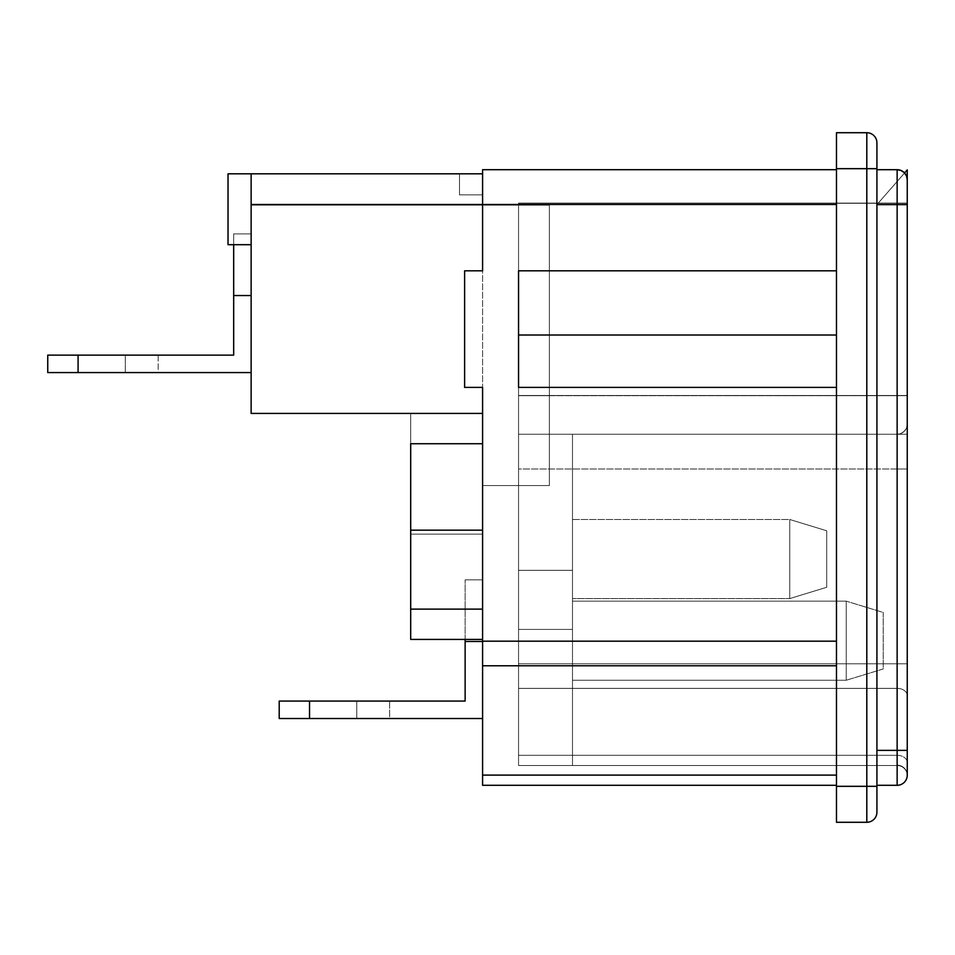 <?xml version="1.0" encoding="UTF-8"?>
<svg xmlns="http://www.w3.org/2000/svg" width="955" height="955" viewBox="0 0 955 955"><rect width="100%" height="100%" fill="white"/><g stroke="black" fill="none" stroke-linecap="round" stroke-linejoin="round"><path stroke-width="0.72" stroke-dasharray="4.78 3.58" d="M125.308 355.129L158.184 355.129L158.184 372.581L125.308 372.581L125.308 355.129L158.184 355.129L158.184 372.581L125.308 372.581L125.308 355.129L158.184 355.129L125.308 355.129L158.184 355.129L125.308 355.129L125.308 372.581L158.184 372.581L125.308 372.581L158.184 372.581L125.308 372.581L158.184 372.581L158.184 355.129L125.308 355.129L125.308 372.581L158.184 372.581L158.184 355.129L125.308 355.129M356.764 701.066L389.628 701.066L389.628 718.518L356.764 718.518L356.764 701.066L389.628 701.066L356.764 701.066L356.764 718.518L389.628 718.518L356.764 718.518L389.628 718.518L389.628 701.066L356.764 701.066M897.139 169.704L876.917 169.704L897.139 169.704L897.139 204.633L907.25 204.633L897.139 204.633L897.139 750.367L907.25 750.367L897.139 750.367L897.139 785.297A10.111 10.111 0 0 0 907.25 775.185A10.111 10.111 0 0 1 897.139 785.297L876.917 785.297L876.917 750.367L897.139 750.367L897.139 204.633L876.917 204.633L878.087 203.296L876.917 203.296L907.25 203.296L878.087 203.296L907.25 169.906L907.25 203.296L518.553 203.296L518.553 395.704L549.376 395.704L549.376 485.582L482.597 485.582L482.597 443.729L410.698 443.729L410.698 413.431L251.141 413.431L251.141 244.695L228.03 244.695L228.03 173.81L459.486 173.81L459.486 194.868L459.486 173.81L228.03 173.81L228.03 244.695L251.141 244.695L251.141 413.431L251.141 204.489L482.597 204.489L482.597 270.814L482.597 173.81L482.597 204.489L836.473 204.489L836.473 169.704L482.597 169.704L836.473 169.704L836.473 204.489L482.597 204.489L482.597 169.704L482.597 204.489L251.141 204.489L251.141 173.81L228.03 173.81L459.486 173.81L228.03 173.81L228.03 244.695L251.141 244.695L228.03 244.695L228.03 173.81L251.141 173.81L251.141 413.431L251.141 173.81L251.141 413.431L251.141 244.695L251.141 413.431L251.141 295.549L251.141 413.431L410.698 413.431L410.698 443.729L482.597 443.729L482.597 387.408L482.597 785.297L482.597 775.102L836.473 775.102L836.473 785.297L836.473 660.514L836.473 665.778L482.597 665.778L482.597 775.102L836.473 775.102L836.473 785.297L482.597 785.297L836.473 785.297L836.473 665.778L482.597 665.778L482.597 641.187L836.473 641.187L836.473 660.514L836.473 387.408L518.553 387.408L518.553 335.014L518.553 395.704L518.553 203.093L518.553 387.408L836.473 387.408L836.473 641.187L836.473 335.014L836.473 665.778L836.473 641.187L482.597 641.187L482.597 387.408L464.619 387.408L482.597 387.408L464.619 387.408L464.619 270.814L482.597 270.814L482.597 204.489L482.597 270.814L464.619 270.814L464.619 387.408L482.597 387.408L482.597 639.42L482.597 173.81L482.597 270.814L464.619 270.814L482.597 270.814L464.619 270.814L464.619 387.408L482.597 387.408L464.619 387.408L464.619 270.814L464.619 387.408L464.619 270.814L482.597 270.814L482.597 173.81L482.597 639.42L482.597 443.729L482.597 485.582L482.597 443.729L410.698 443.729L410.698 413.431L482.597 413.431L251.141 413.431L251.141 244.695L251.141 413.431L482.597 413.431L410.698 413.431L482.597 413.431L410.698 413.431L482.597 413.431L482.597 194.868L482.597 413.431L410.698 413.431L482.597 413.431L410.698 413.431L482.597 413.431L482.597 443.729L410.698 443.729L410.698 534.132L482.597 534.132L482.597 413.431L410.698 413.431L410.698 443.729L482.597 443.729L482.597 639.42L482.597 534.132L410.698 534.132L410.698 639.42L482.597 639.42L410.698 639.42L410.698 413.431L482.597 413.431L482.597 639.42L482.597 609.123L410.698 609.123L482.597 609.123L410.698 609.123L482.597 609.123L410.698 609.123L410.698 639.42L482.597 639.42L410.698 639.42L482.597 639.42L410.698 639.42L410.698 534.132L482.597 534.132L410.698 534.132L410.698 413.431L410.698 443.729L482.597 443.729L410.698 443.729L482.597 443.729L482.597 413.431L410.698 413.431L410.698 443.729L482.597 443.729L410.698 443.729L410.698 530.168L482.597 530.168L482.597 443.729L410.698 443.729L410.698 609.123L482.597 609.123L482.597 530.168L410.698 530.168L410.698 639.42L410.698 413.431L251.141 413.431L410.698 413.431L251.141 413.431L410.698 413.431L410.698 443.729L482.597 443.729L482.597 485.582L549.376 485.582L549.376 395.704L518.553 395.704L518.553 335.014L518.553 387.408L518.553 335.014L836.473 335.014L836.473 387.408L518.553 387.408L518.553 203.093L518.553 765.504L518.553 395.501L518.553 434.227L518.553 395.501L907.25 395.704L907.25 775.185L907.25 179.815L907.25 203.093L518.553 203.093L907.25 203.093L907.25 395.704L518.553 395.704L907.25 395.704L907.25 179.815A10.111 10.111 0 0 0 897.139 169.704L876.917 169.704L876.917 750.367L897.139 750.367L897.139 785.297L876.917 785.297L876.917 169.704L897.139 169.704A10.111 10.111 0 0 1 907.25 179.815L907.25 775.185L907.25 203.093L518.553 203.093L518.553 270.814L836.473 270.814L518.553 270.814L836.473 270.814L836.473 169.704L836.473 270.814L518.553 270.814L836.473 270.814L836.473 335.014L518.553 335.014L518.553 387.408L836.473 387.408L518.553 387.408L836.473 387.408L836.473 335.014L518.553 335.014L836.473 335.014L518.553 335.014L518.553 395.704L518.553 335.014L836.473 335.014L836.473 270.814L518.553 270.814L518.553 203.093L907.25 203.093L907.25 395.704L518.553 395.704L907.25 395.704L518.553 395.704L549.376 395.704L549.376 485.582L549.376 395.704L518.553 395.704L907.25 395.704L907.25 424.115L906.486 427.983L904.29 431.266L901.007 433.451L897.139 434.227L518.553 434.227L897.139 434.227L518.553 434.227L572.487 434.227L572.487 629.405L572.487 434.227L572.487 629.405L572.487 434.227L518.553 434.227L897.139 434.227L518.553 434.227L572.487 434.227L518.553 434.227L518.553 395.704L518.553 434.227L897.139 434.227L901.007 433.451L904.29 431.266L906.486 427.983L907.25 424.115L907.25 395.704L518.553 395.501L907.25 395.501L907.25 203.093L876.917 203.093L876.917 204.633L876.917 169.704L876.917 203.093L518.553 203.093L907.25 203.093L876.917 203.093L876.917 169.704L876.917 204.633L876.917 169.704L897.139 169.704L897.139 204.633L876.917 204.633L876.917 750.367L876.917 203.296L907.25 203.296L907.25 434.227L907.25 395.501L518.553 395.501L549.376 395.501L518.553 395.501L518.553 203.296L907.25 203.296L907.25 395.501L518.553 395.501L907.25 395.501L907.25 203.296L518.553 203.296L907.25 203.296L878.087 203.296L907.25 169.906L907.25 203.296L907.25 179.815A10.111 10.111 0 0 0 897.139 169.704A10.111 10.111 0 0 1 907.25 179.815L907.25 203.093L876.917 203.093L876.917 169.704L897.139 169.704L901.007 170.479L904.29 172.664L906.486 175.947L907.25 179.815M482.597 579.84L482.597 718.518L482.597 579.84L482.597 718.518L482.597 579.84L465.133 579.84L482.597 579.84M459.486 194.868L482.597 194.868L459.486 194.868L482.597 194.868L482.597 173.81L459.486 173.81L482.597 173.81L459.486 173.81L459.486 194.868L482.597 194.868L459.486 194.868L459.486 173.81L459.486 194.868L482.597 194.868L459.486 194.868L459.486 173.81L482.597 173.81L482.597 194.868L459.486 194.868L459.486 173.81L459.486 194.868M836.473 168.677L836.473 132.721L866.806 132.721L866.806 168.677L836.473 168.677L836.473 132.721L866.806 132.721A10.111 10.111 0 0 1 876.917 142.832A10.111 10.111 0 0 0 866.806 132.721A10.111 10.111 0 0 1 876.917 142.832L876.917 168.677L876.917 142.832A10.111 10.111 0 0 0 866.806 132.721A10.111 10.111 0 0 1 876.917 142.832A10.111 10.111 0 0 0 866.806 132.721L866.806 168.677L836.473 168.677L836.473 786.323L866.806 786.323L866.806 822.279L836.473 822.279L836.473 168.677M572.487 519.484L572.487 598.582L572.487 519.484L572.487 598.582L572.487 519.484L789.749 519.484L789.749 598.582L572.487 598.582L572.487 519.484L572.487 598.582L789.749 598.582L572.487 598.582L789.749 598.582L789.749 519.484L572.487 519.484L789.749 519.484L572.487 519.484L789.749 519.484L572.487 519.484L789.749 519.484L789.749 598.582L572.487 598.582L572.487 519.484L572.487 598.582L789.749 598.582L572.487 598.582L789.749 598.582L789.749 519.484L572.487 519.484M572.487 765.504L572.487 570.338L572.487 765.504L518.553 765.504L897.151 765.504L518.553 765.504L572.487 765.504L572.487 570.338L518.553 570.338L518.553 765.504L518.553 755.321L897.139 755.321L897.139 688.376L518.553 688.376L518.553 755.321L518.553 688.376L897.139 688.376L897.139 755.321L518.553 755.321L897.139 755.321L897.151 765.504L518.553 765.504L897.151 765.504L897.139 755.321L518.553 755.321L518.553 765.504L572.487 765.504L518.553 765.504L518.553 570.338L572.487 570.338L518.553 570.338L572.487 570.338L572.487 765.504M572.487 601.149L572.487 680.247L572.487 601.149L572.487 680.247L846.249 680.247L846.249 601.149L572.487 601.149L846.249 601.149L572.487 601.149L846.249 601.149L846.249 680.247L572.487 680.247L572.487 601.149M836.473 822.279L836.473 786.323L866.806 786.323L866.806 168.677L876.917 168.677L876.917 786.323L876.917 168.677L866.806 168.677L866.806 786.323L876.917 786.323L866.806 786.323L866.806 822.279A10.111 10.111 0 0 0 876.917 812.168L876.917 786.323L876.917 812.168A10.111 10.111 0 0 1 866.806 822.279A10.111 10.111 0 0 0 876.917 812.168A10.111 10.111 0 0 1 866.806 822.279A10.111 10.111 0 0 0 876.917 812.168A10.111 10.111 0 0 1 866.806 822.279L836.473 822.279M518.553 469.001L518.553 663.785L897.139 663.785L897.139 469.001L518.553 469.001L897.139 469.001L897.139 663.785L518.553 663.785L518.553 469.001L897.139 469.001L897.139 434.227L518.553 434.227L518.553 469.001L518.553 434.227L897.139 434.227L897.139 469.001L518.553 469.001M897.139 688.376L518.553 688.376L518.553 663.785L897.139 663.785L897.139 688.376L897.139 663.785L518.553 663.785L518.553 688.376L897.139 688.376A10.111 7.151 0 0 1 907.25 695.527L907.25 424.115A10.111 10.111 0 0 1 897.139 434.227A10.111 10.111 0 0 0 907.25 424.115A10.111 10.111 0 0 1 897.139 434.227L897.139 469.001L907.25 469.001L897.139 469.001L897.139 663.785L907.25 663.785L897.139 663.785L897.139 755.321A10.111 7.151 0 0 1 907.25 762.472L907.25 695.527A10.111 7.151 180 0 0 897.139 688.376A10.111 7.151 180 0 1 907.25 695.527L907.25 762.472A10.111 7.151 180 0 0 897.139 755.321L897.139 765.17A10.111 10.016 0 0 1 907.25 775.185L907.25 762.472L907.25 775.185A10.111 10.016 180 0 0 897.139 765.17L897.151 765.504A10.111 10.111 0 0 1 907.25 775.185A10.111 10.111 0 0 0 897.151 765.504A10.111 10.111 0 0 1 907.25 775.185A10.111 10.111 0 0 0 897.151 765.504L897.139 765.17A10.111 10.016 180 0 1 907.25 775.185A10.111 10.016 0 0 0 897.139 765.17L897.139 755.321A10.111 7.151 180 0 1 907.25 762.472A10.111 7.151 0 0 0 897.139 755.321L897.139 663.785L907.25 663.785L907.25 695.527A10.111 7.151 0 0 0 897.139 688.376M907.25 469.001L907.25 663.785L897.139 663.785L897.139 469.001L907.25 469.001L897.139 469.001L897.139 434.227A10.111 10.111 0 0 0 907.25 424.115L907.25 469.001M907.25 424.115A10.111 10.111 0 0 1 897.139 434.227A10.111 10.111 0 0 0 907.25 424.115M518.553 395.501L907.25 395.501L518.553 395.501L518.553 434.227L907.25 434.227L907.25 395.501L518.553 395.501L907.25 395.501L907.25 434.227L518.553 434.227L907.25 434.227L518.553 434.227L518.553 395.501L549.376 395.501L549.376 205.146L251.141 205.146L251.141 173.81L482.597 173.81L251.141 173.81L251.141 205.146L549.376 205.146L549.376 395.501L518.553 395.501L549.376 395.704L549.376 485.582L482.597 485.582L549.376 485.582L549.376 395.704L549.376 485.582L482.597 485.582L482.597 443.729L410.698 443.729L410.698 413.431L251.141 413.431L251.141 372.581L251.141 413.431L410.698 413.431L410.698 443.729L482.597 443.729L482.597 485.582L549.376 485.582L549.376 395.704L518.553 395.704L549.376 395.501L549.376 205.146L251.141 205.146L549.376 205.146L549.376 395.501L518.553 395.501M878.087 203.296L876.917 204.633L878.087 203.296L876.917 203.296L876.917 204.633L878.087 203.296M518.553 629.405L572.487 629.405L572.487 434.227L518.553 434.227L518.553 629.405L518.553 434.227L572.487 434.227L572.487 629.405L518.553 629.405L572.487 629.405L518.553 629.405L518.553 434.227L572.487 434.227L572.487 629.405L518.553 629.405L572.487 629.405L518.553 629.405L572.487 629.405L572.487 434.227L518.553 434.227L518.553 629.405M572.487 680.247L846.249 680.247L572.487 680.247M826.732 587.277L826.732 530.789L826.732 587.277L826.732 530.789L826.732 587.277L789.749 598.582L826.732 587.277L789.749 598.582L789.749 519.484L826.732 530.789L826.732 587.277L826.732 530.789L789.749 519.484L789.749 598.582L826.732 587.277L826.732 530.789L789.749 519.484L826.732 530.789L789.749 519.484L789.749 598.582L826.732 587.277L789.749 598.582L826.732 587.277L789.749 598.582L789.749 519.484L826.732 530.789L789.749 519.484L826.732 530.789L826.732 587.277M883.232 612.453L883.232 668.954L883.232 612.453L846.249 601.149L883.232 612.453L846.249 601.149L846.249 680.247L883.232 668.954L883.232 612.453L883.232 668.954L846.249 680.247L846.249 601.149L883.232 612.453M883.232 668.954L846.249 680.247L883.232 668.954M482.597 413.431L482.597 387.408M228.03 173.81L251.141 173.81L251.141 205.146L549.376 205.146L549.376 395.501L549.376 205.146L251.141 205.146L251.141 173.81L228.03 173.81L251.141 173.81L251.141 244.695L228.03 244.695L228.03 173.81L228.03 244.695L251.141 244.695L251.141 251.034L251.141 244.695L228.03 244.695L251.141 244.695L228.03 244.695L228.03 173.81L228.03 244.695L251.141 244.695L228.03 244.695L228.03 173.81L228.03 244.695L251.141 244.695L251.141 173.81L228.03 173.81L228.03 244.695L251.141 244.695L228.03 244.695L228.03 173.81M251.141 251.034L251.141 372.581L251.141 233.903L251.141 251.034L251.141 233.903L251.141 251.034L251.141 233.903L233.677 233.903L251.141 233.903L233.677 233.903L251.141 233.903L251.141 372.581L78.083 372.581L251.141 372.581L251.141 251.034L251.141 295.549L233.677 295.549L251.141 295.549L251.141 372.581L47.75 372.581L78.083 372.581L78.083 355.129L78.083 372.581L251.141 372.581L251.141 295.549L233.677 295.549L233.677 355.129L78.083 355.129L233.677 355.129L233.677 295.549L233.677 355.129L78.083 355.129L233.677 355.129L233.677 295.549L251.141 295.549L251.141 251.034M482.597 485.582L549.376 485.582L482.597 485.582M549.376 205.146L251.141 205.146L549.376 205.146L549.376 395.501L549.376 205.146M465.133 639.42L465.133 579.84L465.133 641.485L482.597 641.485L465.133 641.485L465.133 701.066L309.539 701.066L309.539 718.518L482.597 718.518L279.206 718.518L279.206 701.066L465.133 701.066L465.133 639.42M279.206 701.066L279.206 718.518L309.539 718.518L309.539 701.066L279.206 701.066M233.677 244.695L233.677 295.549L233.677 233.903L233.677 295.549L251.141 295.549L233.677 295.549L233.677 355.129L78.083 355.129L78.083 372.581L251.141 372.581L47.75 372.581L47.75 355.129L78.083 355.129L47.75 355.129L47.75 372.581L47.75 355.129L233.677 355.129L233.677 233.903L251.141 233.903L233.677 233.903L251.141 233.903L233.677 233.903L233.677 295.549L233.677 244.695M47.75 355.129L47.75 372.581L47.75 355.129L78.083 355.129L78.083 372.581L47.75 372.581L78.083 372.581L47.75 372.581L47.75 355.129L78.083 355.129L78.083 372.581L78.083 355.129L47.75 355.129"/><path stroke-width="1.43" d="M251.141 413.431L251.141 173.81L251.141 204.489L482.597 204.489L482.597 169.704L482.597 204.489L836.473 204.489L482.597 204.489L482.597 270.814L464.619 270.814L482.597 270.814L482.597 204.489L251.141 204.489L251.141 413.431L482.597 413.431L251.141 413.431M482.597 387.408L464.619 387.408L482.597 387.408L482.597 641.187L836.473 641.187L482.597 641.187L482.597 775.102L836.473 775.102L482.597 775.102L482.597 785.297L482.597 413.431M518.553 387.408L518.553 270.814L836.473 270.814L518.553 270.814L518.553 387.408L836.473 387.408L518.553 387.408M410.698 443.729L482.597 443.729L410.698 443.729L410.698 530.168L482.597 530.168L410.698 530.168L410.698 443.729M464.619 387.408L464.619 270.814L464.619 387.408M836.473 786.323L836.473 822.279L866.806 822.279L866.806 786.323L836.473 786.323L836.473 822.279L866.806 822.279A10.111 10.111 0 0 0 876.917 812.168L876.917 786.323L876.917 812.168A10.111 10.111 0 0 1 866.806 822.279L866.806 786.323L836.473 786.323L836.473 168.677L866.806 168.677L866.806 132.721L836.473 132.721L836.473 786.323M897.139 169.704L876.917 169.704L897.139 169.704A10.111 10.111 0 0 1 907.25 179.815L907.25 775.185A10.111 10.111 0 0 1 897.139 785.297L897.139 750.367L876.917 750.367L897.139 750.367L897.139 785.297A10.111 10.111 0 0 0 907.25 775.185L907.25 750.367L897.139 750.367L907.25 750.367L907.25 204.633L897.139 204.633L897.139 169.704L897.139 750.367L897.139 204.633L907.25 204.633L907.25 179.815A10.111 10.111 0 0 0 897.139 169.704L901.007 170.479L904.29 172.664L906.486 175.947L907.25 179.815M876.917 204.633L897.139 204.633L876.917 204.633M836.473 335.014L518.553 335.014L836.473 335.014M836.473 132.721L836.473 168.677L866.806 168.677L866.806 786.323L876.917 786.323L876.917 168.677L876.917 786.323L866.806 786.323L866.806 168.677L876.917 168.677L866.806 168.677L866.806 132.721A10.111 10.111 0 0 1 876.917 142.832L876.917 168.677L876.917 142.832A10.111 10.111 0 0 0 866.806 132.721L836.473 132.721M876.917 785.297L897.139 785.297L876.917 785.297M836.473 169.704L482.597 169.704L836.473 169.704M482.597 785.297L836.473 785.297L482.597 785.297M482.597 665.778L836.473 665.778L482.597 665.778M907.25 203.093L907.25 169.906L904.576 172.962L907.25 169.906L907.25 203.093M482.597 639.42L410.698 639.42L410.698 609.123L482.597 609.123L410.698 609.123L410.698 530.168L410.698 639.42L482.597 639.42M482.597 173.81L228.03 173.81L482.597 173.81M228.03 244.695L251.141 244.695L228.03 244.695L228.03 173.81L228.03 244.695M465.133 701.066L465.133 641.485L482.597 641.485L465.133 641.485L465.133 639.42L465.133 701.066L309.539 701.066L465.133 701.066M482.597 718.518L309.539 718.518L309.539 701.066L279.206 701.066L279.206 718.518L482.597 718.518M279.206 718.518L279.206 701.066L309.539 701.066L309.539 718.518L279.206 718.518M233.677 355.129L233.677 295.549L251.141 295.549L233.677 295.549L233.677 244.695L233.677 355.129L78.083 355.129L233.677 355.129M251.141 372.581L78.083 372.581L78.083 355.129L47.75 355.129L47.75 372.581L251.141 372.581M47.75 372.581L47.75 355.129L78.083 355.129L78.083 372.581L47.75 372.581"/></g></svg>
